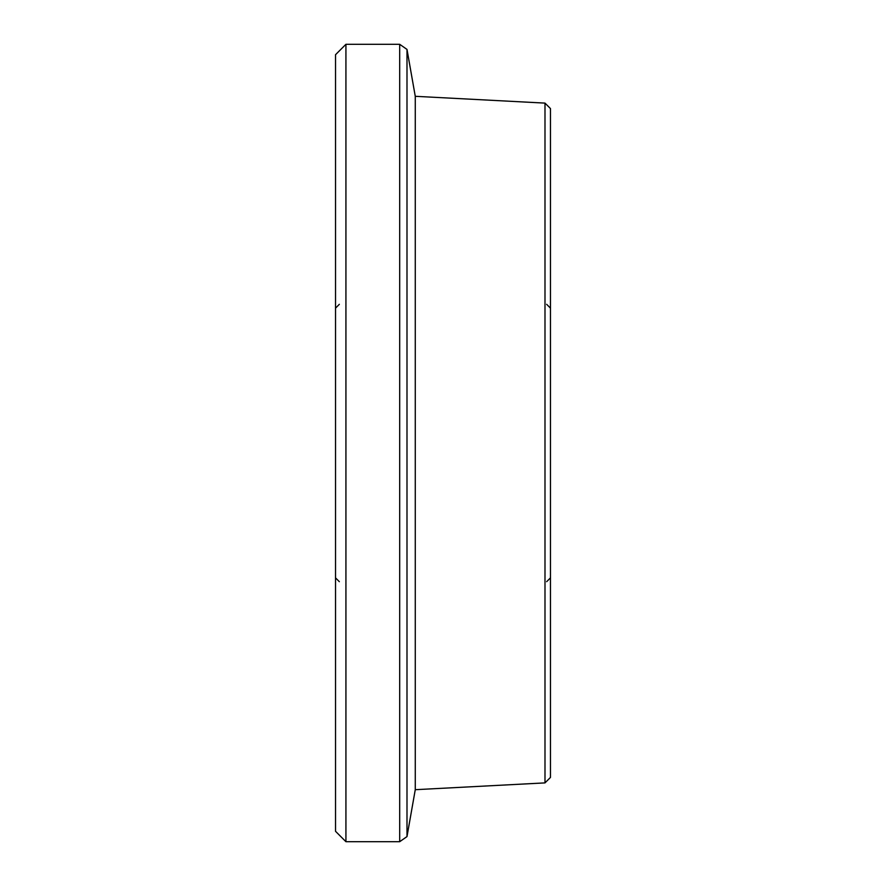 <?xml version="1.0" encoding="UTF-8"?>
<svg xmlns="http://www.w3.org/2000/svg" width="886" height="886" viewBox="0 0 886 886"><rect width="100%" height="100%" fill="white"/><g stroke="black" fill="none" stroke-linecap="round" stroke-linejoin="round"><path stroke-width="1.33" d="M544.99 103.108L550.472 108.59L550.472 777.41L544.99 782.892L544.99 103.108L415.268 96.308L406.995 49.417L406.995 836.583L399.686 841.7L399.686 44.3L345.928 44.3L345.928 841.7L335.528 831.301L335.528 54.699L345.928 44.3M406.995 49.417L399.686 44.3M399.686 841.7L345.928 841.7M544.99 782.892L415.268 789.692L415.268 96.308M415.268 789.692L406.995 836.583M339.338 304.319L335.528 308.14M339.338 581.681L335.528 577.86M546.662 304.319L550.472 308.14M546.662 581.681L550.472 577.86"/></g></svg>
